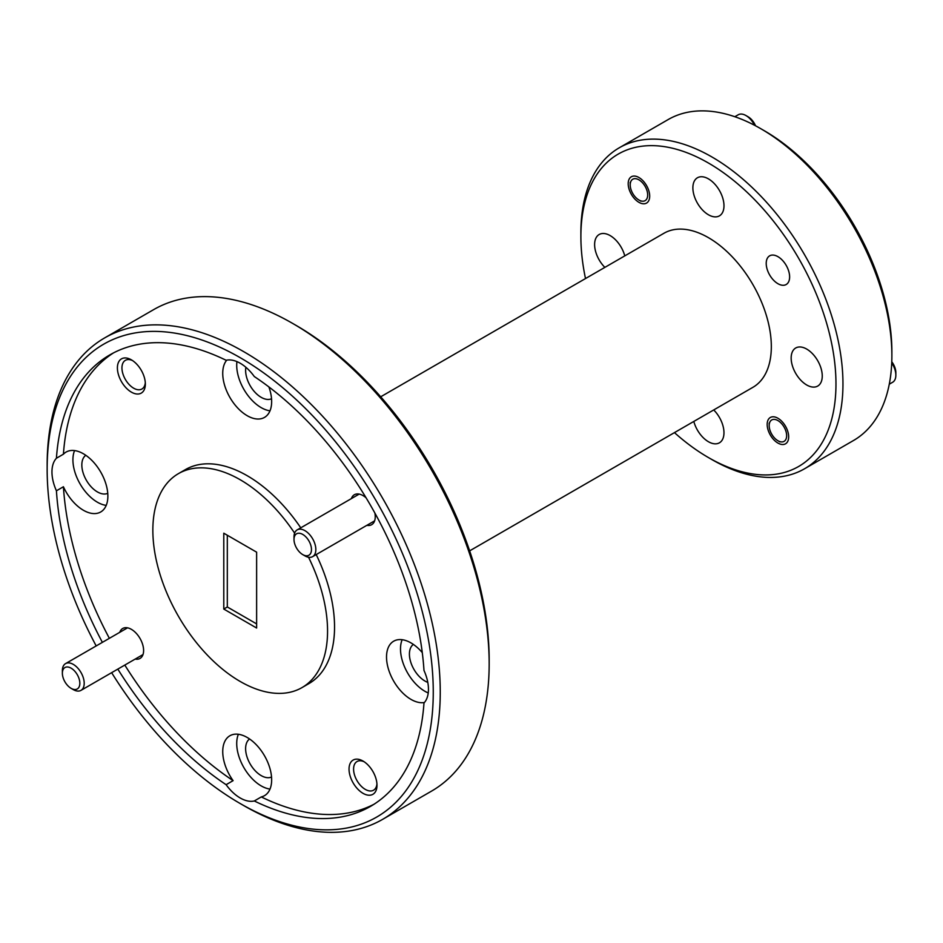 <?xml version="1.0" encoding="UTF-8"?>
<svg xmlns="http://www.w3.org/2000/svg" width="943" height="943" viewBox="0 0 943 943"><rect width="100%" height="100%" fill="white"/><g stroke="black" fill="none" stroke-linecap="round" stroke-linejoin="round"><path stroke-width="1.41" d="M73.283 689.604L71.102 688.343A12.353 7.131 -120 0 0 79.837 683.298A12.353 7.131 -120 0 0 71.102 668.163A12.353 7.131 -120 0 0 62.368 673.208A12.353 7.131 -120 0 0 71.102 688.343L73.283 689.604A15.442 8.911 60 0 0 81.004 690.359A15.442 8.911 60 0 0 83.373 677.993A15.442 8.911 60 0 0 73.283 664.379A15.442 8.911 60 0 0 65.562 663.613A15.442 8.911 60 0 0 62.368 670.685L62.368 673.208M304.919 555.863L302.738 554.602A12.353 7.131 -120 0 0 311.473 549.557A12.353 7.131 -120 0 0 302.738 534.422A12.353 7.131 -120 0 0 294.004 539.467A12.353 7.131 -120 0 0 302.738 554.602L304.919 555.863A15.442 8.911 60 0 0 312.64 556.629A15.442 8.911 60 0 0 315.009 544.252A15.442 8.911 60 0 0 304.919 530.65A15.442 8.911 60 0 0 297.198 529.883A15.442 8.911 60 0 0 294.004 536.944L294.004 539.467M754.494 125.242A15.442 8.911 -120 0 0 745.948 115.541L748.129 116.802A12.353 7.131 60 0 1 755.52 125.784M748.129 116.802L745.948 115.541A15.442 8.911 -120 0 0 738.228 114.775L734.845 116.72M638.941 200.022A12.353 7.131 -120 0 0 647.676 194.977A12.353 7.131 -120 0 0 638.941 179.842A12.353 7.131 -120 0 0 630.207 184.887A12.353 7.131 -120 0 0 638.941 200.022L640.945 201.177L638.941 200.022M891.772 361.758A12.353 7.131 60 0 1 895.85 372.65L895.85 375.173A15.442 8.911 -120 0 0 891.724 362.914M889.273 384.202L892.656 382.245A15.442 8.911 -120 0 0 895.85 375.173M777.916 440.735A12.353 7.131 -120 0 0 786.651 435.701A12.353 7.131 -120 0 0 777.916 420.566A12.353 7.131 -120 0 0 769.182 425.611A12.353 7.131 -120 0 0 777.916 440.735L779.932 441.902L777.916 440.735M764.337 130.747L760.848 128.731L764.337 130.747A180.372 104.131 60 0 1 891.878 351.645L891.878 355.676A185.311 106.983 -120 0 0 760.848 128.731L760.848 128.731A185.311 106.983 -120 0 0 668.186 119.549L619.268 147.792A185.311 106.983 60 0 1 711.93 156.974A185.311 106.983 60 0 1 832.987 320.266A185.311 106.983 60 0 1 804.579 468.754A185.311 106.983 60 0 1 711.93 459.583A185.311 106.983 60 0 1 711.918 459.583L708.429 457.555A180.372 104.131 -120 0 0 835.97 383.931A180.372 104.131 -120 0 0 708.429 163.021A180.372 104.131 -120 0 0 580.888 236.658A180.372 104.131 -120 0 0 585.497 278.55M804.579 468.754L853.498 440.511A185.311 106.983 -120 0 0 891.878 355.676M296.114 325.418L292.625 323.402L296.114 325.418A273.022 157.634 60 0 1 489.169 659.805L489.169 663.837A277.961 160.487 -120 0 0 292.625 323.402A277.961 160.487 -120 0 0 292.613 323.402A277.961 160.487 -120 0 0 153.638 309.634L104.72 337.877A277.961 160.487 60 0 1 243.695 351.645A277.961 160.487 60 0 1 425.293 596.589A277.961 160.487 60 0 1 382.681 819.326A277.961 160.487 60 0 1 243.695 805.558L240.206 803.542A273.022 157.634 -120 0 0 433.261 692.079A273.022 157.634 -120 0 0 240.206 357.692A273.022 157.634 -120 0 0 47.15 469.154A273.022 157.634 -120 0 0 96.186 645.931M382.681 819.326L431.599 791.083A277.961 160.487 -120 0 0 489.169 663.837M777.916 283.69A16.55 9.56 60 0 1 767.107 269.097A16.55 9.56 60 0 1 769.641 255.836A16.55 9.56 60 0 1 777.916 256.649A16.55 9.56 60 0 1 788.737 271.242A16.55 9.56 60 0 1 786.203 284.503A16.55 9.56 60 0 1 777.916 283.69M777.916 443.057A15.194 8.77 60 0 1 767.991 429.666A15.194 8.77 60 0 1 770.325 417.49A15.194 8.77 60 0 1 777.916 418.244A15.194 8.77 60 0 1 787.853 431.635A15.194 8.77 60 0 1 785.519 443.811A15.194 8.77 60 0 1 777.916 443.057M638.941 202.332A15.194 8.77 60 0 1 629.016 188.942A15.194 8.77 60 0 1 631.338 176.765A15.194 8.77 60 0 1 638.941 177.52A15.194 8.77 60 0 1 648.867 190.91A15.194 8.77 60 0 1 646.533 203.087A15.194 8.77 60 0 1 638.941 202.332M806.701 384.98A21.995 12.695 60 0 1 792.344 365.601A21.995 12.695 60 0 1 795.715 347.991A21.995 12.695 60 0 1 806.701 349.075A21.995 12.695 60 0 1 821.07 368.454A21.995 12.695 60 0 1 817.699 386.076A21.995 12.695 60 0 1 806.701 384.98M713.721 409.946A21.995 12.695 60 0 1 719.426 442.809A21.995 12.695 60 0 1 708.429 441.725A21.995 12.695 60 0 1 693.812 421.438M604.864 267.376A21.995 12.695 60 0 1 599.159 234.512A21.995 12.695 60 0 1 610.156 235.597A21.995 12.695 60 0 1 624.773 255.883M708.429 214.768A21.995 12.695 60 0 1 694.06 195.39A21.995 12.695 60 0 1 697.431 177.767A21.995 12.695 60 0 1 708.429 178.864A21.995 12.695 60 0 1 722.798 198.23A21.995 12.695 60 0 1 719.426 215.853A21.995 12.695 60 0 1 708.429 214.768M363.008 761.048A19.768 11.41 -120 0 0 349.04 769.111A19.768 11.41 -120 0 0 363.008 793.322A19.768 11.41 -120 0 0 376.988 785.26A19.768 11.41 -120 0 0 363.008 761.048L363.008 761.048M364.198 761.791A16.55 9.56 -120 0 0 357.008 761.543A16.55 9.56 -120 0 0 354.474 774.804A16.55 9.56 -120 0 0 365.283 789.385A16.55 9.56 -120 0 0 373.558 790.21A16.55 9.56 -120 0 0 376.941 783.857M131.372 359.837A19.768 11.41 -120 0 0 117.403 367.911A19.768 11.41 -120 0 0 131.372 392.123A19.768 11.41 -120 0 0 145.352 384.049A19.768 11.41 -120 0 0 131.372 359.837L131.372 359.837M132.562 360.58A16.55 9.56 -120 0 0 125.372 360.332A16.55 9.56 -120 0 0 122.838 373.593A16.55 9.56 -120 0 0 133.647 388.186A16.55 9.56 -120 0 0 141.922 389.011A16.55 9.56 -120 0 0 145.305 382.646M366.084 497.821A17.292 9.984 -120 0 0 363.008 495.594L363.008 495.594A17.292 9.984 -120 0 0 351.397 498.588M135.203 659.074A17.292 9.984 -120 0 0 143.607 650.517A17.292 9.984 -120 0 0 131.372 629.335L131.372 629.335A17.292 9.984 -120 0 0 119.761 632.329M413.376 644.411A21.995 12.695 -120 0 0 410.771 662.21A21.995 12.695 -120 0 0 424.963 681.035A21.995 12.695 -120 0 0 427.792 682.367M422.275 652.615A34.596 19.968 -120 0 0 410.983 642.902A34.596 19.968 -120 0 0 393.691 641.193A34.596 19.968 -120 0 0 388.386 668.905A34.596 19.968 -120 0 0 410.983 699.388A34.596 19.968 -120 0 0 424.433 702.5M402.154 639.708A34.596 19.968 -120 0 0 424.963 691.325A34.596 19.968 -120 0 0 428.24 692.952M245.875 367.287A21.995 12.695 -120 0 0 261.176 397.333A21.995 12.695 -120 0 0 271.537 398.748M226.756 360.132A34.596 19.968 -120 0 0 225.66 388.422A34.596 19.968 -120 0 0 247.196 415.698A34.596 19.968 -120 0 0 264.488 417.407A34.596 19.968 -120 0 0 268.885 386.936M117.816 669.106A260.669 150.503 -120 0 0 226.108 784.694A34.596 19.968 -120 0 0 240.206 797.99A34.596 19.968 -120 0 0 254.304 800.972A260.669 150.503 -120 0 0 370.54 806.359A260.669 150.503 -120 0 0 423.985 702.995A34.596 19.968 -120 0 0 423.985 670.449A260.669 150.503 -120 0 0 254.304 376.54A34.596 19.968 -120 0 0 240.206 363.244A34.596 19.968 -120 0 0 226.108 360.273A260.669 150.503 -120 0 0 109.871 354.874A260.669 150.503 -120 0 0 56.427 458.239A34.596 19.968 -120 0 0 56.427 490.796A260.669 150.503 -120 0 0 102.374 642.36M236.929 361.605A34.596 19.968 -120 0 0 261.176 407.624A34.596 19.968 -120 0 0 270.004 410.818M85.789 455.292A21.995 12.695 -120 0 0 83.184 473.08A21.995 12.695 -120 0 0 97.377 491.904A21.995 12.695 -120 0 0 107.75 493.319M56.427 490.796L63.417 486.753A34.596 19.968 -120 0 0 83.397 510.257A34.596 19.968 -120 0 0 100.701 511.978A34.596 19.968 -120 0 0 106.005 484.254A34.596 19.968 -120 0 0 83.397 453.772A34.596 19.968 -120 0 0 66.104 452.062A34.596 19.968 -120 0 0 63.417 454.196L56.427 458.239M74.568 450.577A34.596 19.968 -120 0 0 97.377 502.195A34.596 19.968 -120 0 0 106.217 505.389M249.577 738.982A21.995 12.695 -120 0 0 246.972 756.781A21.995 12.695 -120 0 0 261.176 775.594A21.995 12.695 -120 0 0 271.537 777.008M226.108 784.694L233.098 780.651A34.596 19.968 -120 0 1 229.903 735.752A34.596 19.968 -120 0 1 247.196 737.473A34.596 19.968 -120 0 1 269.792 767.956A34.596 19.968 -120 0 1 264.488 795.668A34.596 19.968 -120 0 1 261.294 796.929L254.304 800.972M238.367 734.279A34.596 19.968 -120 0 0 261.176 785.884A34.596 19.968 -120 0 0 270.004 789.079M294.617 533.125A123.545 71.326 -120 0 0 240.206 479.751A123.545 71.326 -120 0 0 178.439 473.634A123.545 71.326 -120 0 0 159.497 572.625A123.545 71.326 -120 0 0 240.206 681.483A123.545 71.326 -120 0 0 301.972 687.612L308.962 683.569A123.545 71.326 -120 0 0 316.2 554.567M300.758 527.821A123.545 71.326 -120 0 0 247.196 475.708A123.545 71.326 -120 0 0 185.429 469.59L178.439 473.634M301.972 687.612A123.545 71.326 -120 0 0 308.538 557.242M380.701 396.791L663.955 233.263A88.948 51.358 60 0 1 708.429 237.66A88.948 51.358 60 0 1 766.541 316.046A88.948 51.358 60 0 1 752.903 387.325L469.649 550.853M113.419 352.941A260.669 150.503 -120 0 0 63.417 454.196M63.417 486.753A260.669 150.503 -120 0 0 109.364 638.328M124.806 665.074A260.669 150.503 -120 0 0 233.098 780.651M256.626 628.026L256.626 552.174L223.786 533.208L223.786 609.06L256.626 628.026M111.639 672.677A273.022 157.634 -120 0 0 240.206 803.542L243.695 805.558M580.888 236.658L580.888 232.626A185.311 106.983 60 0 1 619.268 147.792M674.445 432.613A180.372 104.131 -120 0 0 708.429 457.555L711.918 459.583M47.15 469.154L47.15 465.123A277.961 160.487 60 0 1 104.72 337.877M223.786 609.06L227.31 606.974L256.626 623.901M227.31 535.247L227.31 606.974M261.294 796.929A260.669 150.503 -120 0 0 373.982 804.261M366.839 525.334A17.292 9.984 -120 0 0 375.243 516.776A17.292 9.984 -120 0 0 374.854 513.004M142.994 654.572L81.004 690.359M127.553 627.826L65.562 663.613M374.63 520.842L312.64 556.629M359.189 494.097L297.198 529.883M630.207 184.887L630.207 182.364M769.182 425.611L769.182 423.089"/></g></svg>
